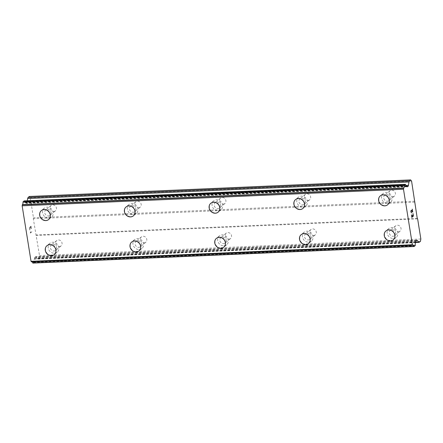 <?xml version="1.0" encoding="UTF-8"?>
<svg xmlns="http://www.w3.org/2000/svg" width="443" height="443" viewBox="0 0 443 443"><rect width="100%" height="100%" fill="white"/><g stroke="black" fill="none" stroke-linecap="round" stroke-linejoin="round"><path stroke-width="0.33" stroke-dasharray="2.21 1.66" d="M53.78 211.449A3.45 3.046 -130 0 0 55.469 210.807A3.45 3.046 -130 0 0 56.139 207.064A3.45 3.046 -130 0 0 52.728 204.871A3.45 3.046 -130 0 0 51.034 205.513A3.45 3.046 -130 0 0 50.369 209.257A3.45 3.046 -130 0 0 53.78 211.449M48.425 215.935A3.45 3.046 -130 0 0 50.114 215.292A3.45 3.046 -130 0 0 50.784 211.549A3.45 3.046 -130 0 0 47.373 209.362A3.45 3.046 -130 0 0 45.679 210.004A3.45 3.046 -130 0 0 45.014 213.742A3.45 3.046 -130 0 0 48.425 215.935M41.282 210.685L41.277 210.691A5.753 5.078 50 0 1 41.282 210.685A5.753 5.078 50 0 1 44.101 209.617A5.753 5.078 50 0 1 49.782 213.271A5.753 5.078 50 0 1 48.675 219.506A5.753 5.078 50 0 1 48.669 219.506L48.669 219.512M138.521 207.761A3.45 3.046 -130 0 0 140.215 207.119A3.45 3.046 -130 0 0 140.88 203.376A3.45 3.046 -130 0 0 137.468 201.188A3.45 3.046 -130 0 0 135.779 201.831A3.45 3.046 -130 0 0 135.109 205.569A3.45 3.046 -130 0 0 138.521 207.761M133.166 212.252A3.45 3.046 -130 0 0 134.855 211.61A3.45 3.046 -130 0 0 135.525 207.867A3.45 3.046 -130 0 0 132.114 205.674A3.45 3.046 -130 0 0 130.419 206.316A3.45 3.046 -130 0 0 129.755 210.06A3.45 3.046 -130 0 0 133.166 212.252M126.017 207.008L126.022 207.003A5.753 5.078 50 0 1 128.841 205.929A5.753 5.078 50 0 1 134.528 209.583A5.753 5.078 50 0 1 133.415 215.819A5.753 5.078 50 0 1 133.415 215.824L133.409 215.824M223.261 204.079A3.45 3.046 -130 0 0 224.955 203.437A3.45 3.046 -130 0 0 225.62 199.693A3.45 3.046 -130 0 0 222.209 197.5A3.45 3.046 -130 0 0 220.52 198.143A3.45 3.046 -130 0 0 219.855 201.886A3.45 3.046 -130 0 0 223.261 204.079M217.906 208.57A3.45 3.046 -130 0 0 219.601 207.922A3.45 3.046 -130 0 0 220.265 204.184A3.45 3.046 -130 0 0 216.854 201.991A3.45 3.046 -130 0 0 215.165 202.634A3.45 3.046 -130 0 0 214.495 206.377A3.45 3.046 -130 0 0 217.906 208.57M210.763 203.315L210.757 203.32A5.753 5.078 50 0 1 210.763 203.315A5.753 5.078 50 0 1 213.581 202.246A5.753 5.078 50 0 1 219.268 205.901A5.753 5.078 50 0 1 218.155 212.136L218.15 212.142M308.007 200.397A3.45 3.046 -130 0 0 309.696 199.749A3.45 3.046 -130 0 0 310.36 196.011A3.45 3.046 -130 0 0 306.949 193.818A3.45 3.046 -130 0 0 305.26 194.46A3.45 3.046 -130 0 0 304.596 198.204A3.45 3.046 -130 0 0 308.007 200.397M302.652 204.882A3.45 3.046 -130 0 0 304.341 204.24A3.45 3.046 -130 0 0 305.005 200.496A3.45 3.046 -130 0 0 301.594 198.303A3.45 3.046 -130 0 0 299.905 198.946A3.45 3.046 -130 0 0 299.241 202.689A3.45 3.046 -130 0 0 302.652 204.882M295.509 199.632L295.503 199.638A5.753 5.078 50 0 1 295.509 199.632A5.753 5.078 50 0 1 298.327 198.558A5.753 5.078 50 0 1 304.009 202.213A5.753 5.078 50 0 1 302.901 208.454A5.753 5.078 50 0 1 302.896 208.454L302.896 208.454M392.747 196.709A3.45 3.046 -130 0 0 394.436 196.066A3.45 3.046 -130 0 0 395.106 192.323A3.45 3.046 -130 0 0 391.695 190.13A3.45 3.046 -130 0 0 390.001 190.772A3.45 3.046 -130 0 0 389.336 194.516A3.45 3.046 -130 0 0 392.747 196.709M387.392 201.2A3.45 3.046 -130 0 0 389.081 200.557A3.45 3.046 -130 0 0 389.746 196.814A3.45 3.046 -130 0 0 386.34 194.621A3.45 3.046 -130 0 0 384.646 195.263A3.45 3.046 -130 0 0 383.981 199.007A3.45 3.046 -130 0 0 387.392 201.2M380.249 195.95L380.244 195.95A5.753 5.078 50 0 1 380.249 195.95A5.753 5.078 50 0 1 383.068 194.876A5.753 5.078 50 0 1 388.749 198.53A5.753 5.078 50 0 1 387.642 204.766A5.753 5.078 50 0 1 387.636 204.771L387.642 204.766M59.401 246.529A3.45 3.046 -130 0 0 61.09 245.887A3.45 3.046 -130 0 0 61.754 242.144A3.45 3.046 -130 0 0 58.343 239.951A3.45 3.046 -130 0 0 56.654 240.593A3.45 3.046 -130 0 0 55.99 244.337A3.45 3.046 -130 0 0 59.401 246.529M54.046 251.015A3.45 3.046 -130 0 0 55.735 250.373A3.45 3.046 -130 0 0 56.399 246.629A3.45 3.046 -130 0 0 52.988 244.436A3.45 3.046 -130 0 0 51.299 245.084A3.45 3.046 -130 0 0 50.635 248.822A3.45 3.046 -130 0 0 54.046 251.015M46.903 245.765L46.897 245.771A5.753 5.078 50 0 1 46.903 245.765A5.753 5.078 50 0 1 49.721 244.697A5.753 5.078 50 0 1 55.403 248.346A5.753 5.078 50 0 1 54.295 254.587A5.753 5.078 50 0 1 54.29 254.587L54.29 254.592M144.141 242.842A3.45 3.046 -130 0 0 145.83 242.199A3.45 3.046 -130 0 0 146.495 238.456A3.45 3.046 -130 0 0 143.089 236.263A3.45 3.046 -130 0 0 141.395 236.911A3.45 3.046 -130 0 0 140.73 240.649A3.45 3.046 -130 0 0 144.141 242.842M138.786 247.332A3.45 3.046 -130 0 0 140.475 246.69A3.45 3.046 -130 0 0 141.14 242.947A3.45 3.046 -130 0 0 137.734 240.754A3.45 3.046 -130 0 0 136.04 241.396A3.45 3.046 -130 0 0 135.375 245.14A3.45 3.046 -130 0 0 138.786 247.332M131.637 242.083A5.753 5.078 50 0 1 131.643 242.083A5.753 5.078 50 0 1 134.462 241.009A5.753 5.078 50 0 1 140.143 244.663A5.753 5.078 50 0 1 139.036 250.899A5.753 5.078 50 0 1 139.03 250.904L139.036 250.899M228.881 239.159A3.45 3.046 -130 0 0 230.57 238.517A3.45 3.046 -130 0 0 231.24 234.773A3.45 3.046 -130 0 0 227.829 232.581A3.45 3.046 -130 0 0 226.135 233.223A3.45 3.046 -130 0 0 225.47 236.966A3.45 3.046 -130 0 0 228.881 239.159M223.527 243.644A3.45 3.046 -130 0 0 225.216 243.002A3.45 3.046 -130 0 0 225.886 239.264A3.45 3.046 -130 0 0 222.475 237.071A3.45 3.046 -130 0 0 220.78 237.714A3.45 3.046 -130 0 0 220.116 241.457A3.45 3.046 -130 0 0 223.527 243.644M216.383 238.395L216.378 238.4A5.753 5.078 50 0 1 216.383 238.395A5.753 5.078 50 0 1 219.202 237.326A5.753 5.078 50 0 1 224.883 240.981A5.753 5.078 50 0 1 223.776 247.216L223.77 247.222M313.622 235.471A3.45 3.046 -130 0 0 315.316 234.829A3.45 3.046 -130 0 0 315.981 231.091A3.45 3.046 -130 0 0 312.57 228.898A3.45 3.046 -130 0 0 310.881 229.54A3.45 3.046 -130 0 0 310.211 233.284A3.45 3.046 -130 0 0 313.622 235.471M308.267 239.962A3.45 3.046 -130 0 0 309.962 239.32A3.45 3.046 -130 0 0 310.626 235.576A3.45 3.046 -130 0 0 307.215 233.383A3.45 3.046 -130 0 0 305.526 234.026A3.45 3.046 -130 0 0 304.856 237.769A3.45 3.046 -130 0 0 308.267 239.962M301.124 234.712L301.124 234.712A5.753 5.078 50 0 1 303.942 233.638A5.753 5.078 50 0 1 309.629 237.293A5.753 5.078 50 0 1 308.516 243.534L308.511 243.534M398.368 231.789A3.45 3.046 -130 0 0 400.057 231.146A3.45 3.046 -130 0 0 400.721 227.403A3.45 3.046 -130 0 0 397.31 225.21A3.45 3.046 -130 0 0 395.621 225.852A3.45 3.046 -130 0 0 394.957 229.596A3.45 3.046 -130 0 0 398.368 231.789M393.013 236.28A3.45 3.046 -130 0 0 394.702 235.637A3.45 3.046 -130 0 0 395.366 231.894A3.45 3.046 -130 0 0 391.955 229.701A3.45 3.046 -130 0 0 390.266 230.343A3.45 3.046 -130 0 0 389.602 234.087A3.45 3.046 -130 0 0 393.013 236.28M385.87 231.024L385.864 231.03A5.753 5.078 50 0 1 385.87 231.024A5.753 5.078 50 0 1 388.683 229.956A5.753 5.078 50 0 1 394.37 233.611A5.753 5.078 50 0 1 393.262 239.846A5.753 5.078 50 0 1 393.257 239.851L393.262 239.846M393.362 238.472A5.753 5.078 -130 0 0 396.18 237.398A5.753 5.078 -130 0 0 397.288 231.163A5.753 5.078 -130 0 0 391.606 227.508A5.753 5.078 -130 0 0 388.788 228.577A5.753 5.078 -130 0 0 387.675 234.818A5.753 5.078 -130 0 0 393.362 238.472M390.715 240.687A5.753 5.078 -130 0 0 393.534 239.613A5.753 5.078 -130 0 0 394.647 233.378A5.753 5.078 -130 0 0 388.96 229.723A5.753 5.078 -130 0 0 386.141 230.797A5.753 5.078 -130 0 0 385.033 237.033A5.753 5.078 -130 0 0 390.715 240.687M308.621 242.155A5.753 5.078 -130 0 0 311.44 241.081A5.753 5.078 -130 0 0 312.548 234.845A5.753 5.078 -130 0 0 306.866 231.191A5.753 5.078 -130 0 0 304.048 232.265A5.753 5.078 -130 0 0 302.934 238.5A5.753 5.078 -130 0 0 308.621 242.155M305.975 244.37A5.753 5.078 -130 0 0 308.793 243.301A5.753 5.078 -130 0 0 309.906 237.06A5.753 5.078 -130 0 0 304.219 233.411A5.753 5.078 -130 0 0 301.401 234.48A5.753 5.078 -130 0 0 300.293 240.715A5.753 5.078 -130 0 0 305.975 244.37M223.876 245.837A5.753 5.078 -130 0 0 226.694 244.769A5.753 5.078 -130 0 0 227.807 238.533A5.753 5.078 -130 0 0 222.12 234.879A5.753 5.078 -130 0 0 219.302 235.947A5.753 5.078 -130 0 0 218.194 242.188A5.753 5.078 -130 0 0 223.876 245.837M221.234 248.058A5.753 5.078 -130 0 0 224.053 246.984A5.753 5.078 -130 0 0 225.16 240.748A5.753 5.078 -130 0 0 219.479 237.094A5.753 5.078 -130 0 0 216.66 238.168A5.753 5.078 -130 0 0 215.547 244.403A5.753 5.078 -130 0 0 221.234 248.058M139.135 249.525A5.753 5.078 -130 0 0 141.954 248.451A5.753 5.078 -130 0 0 143.067 242.216A5.753 5.078 -130 0 0 137.38 238.561A5.753 5.078 -130 0 0 134.561 239.635A5.753 5.078 -130 0 0 133.454 245.871A5.753 5.078 -130 0 0 139.135 249.525M136.494 251.74A5.753 5.078 -130 0 0 139.312 250.672A5.753 5.078 -130 0 0 140.42 244.431A5.753 5.078 -130 0 0 134.738 240.776A5.753 5.078 -130 0 0 131.92 241.85A5.753 5.078 -130 0 0 130.807 248.086A5.753 5.078 -130 0 0 136.494 251.74M54.395 253.208A5.753 5.078 -130 0 0 57.213 252.139A5.753 5.078 -130 0 0 58.321 245.898A5.753 5.078 -130 0 0 52.639 242.249A5.753 5.078 -130 0 0 49.821 243.318A5.753 5.078 -130 0 0 48.713 249.553A5.753 5.078 -130 0 0 54.395 253.208M51.748 255.423A5.753 5.078 -130 0 0 54.567 254.354A5.753 5.078 -130 0 0 55.68 248.119A5.753 5.078 -130 0 0 49.993 244.464A5.753 5.078 -130 0 0 47.174 245.533A5.753 5.078 -130 0 0 46.066 251.774A5.753 5.078 -130 0 0 51.748 255.423M387.741 203.392A5.753 5.078 -130 0 0 390.56 202.318A5.753 5.078 -130 0 0 391.673 196.083A5.753 5.078 -130 0 0 385.986 192.428A5.753 5.078 -130 0 0 383.167 193.497A5.753 5.078 -130 0 0 382.06 199.738A5.753 5.078 -130 0 0 387.741 203.392M385.1 205.607A5.753 5.078 -130 0 0 387.918 204.533A5.753 5.078 -130 0 0 389.026 198.298A5.753 5.078 -130 0 0 383.345 194.643A5.753 5.078 -130 0 0 380.526 195.717A5.753 5.078 -130 0 0 379.413 201.953A5.753 5.078 -130 0 0 385.1 205.607M303.001 207.075A5.753 5.078 -130 0 0 305.82 206.006A5.753 5.078 -130 0 0 306.927 199.765A5.753 5.078 -130 0 0 301.246 196.111A5.753 5.078 -130 0 0 298.427 197.185A5.753 5.078 -130 0 0 297.319 203.42A5.753 5.078 -130 0 0 303.001 207.075M300.354 209.29A5.753 5.078 -130 0 0 303.173 208.221A5.753 5.078 -130 0 0 304.286 201.986A5.753 5.078 -130 0 0 298.599 198.331A5.753 5.078 -130 0 0 295.78 199.4A5.753 5.078 -130 0 0 294.673 205.635A5.753 5.078 -130 0 0 300.354 209.29M218.261 210.757A5.753 5.078 -130 0 0 221.079 209.689A5.753 5.078 -130 0 0 222.187 203.453A5.753 5.078 -130 0 0 216.505 199.799A5.753 5.078 -130 0 0 213.687 200.867A5.753 5.078 -130 0 0 212.574 207.108A5.753 5.078 -130 0 0 218.261 210.757M215.614 212.978A5.753 5.078 -130 0 0 218.432 211.904A5.753 5.078 -130 0 0 219.545 205.668A5.753 5.078 -130 0 0 213.858 202.014A5.753 5.078 -130 0 0 211.04 203.088A5.753 5.078 -130 0 0 209.932 209.323A5.753 5.078 -130 0 0 215.614 212.978M133.52 214.445A5.753 5.078 -130 0 0 136.339 213.371A5.753 5.078 -130 0 0 137.446 207.136A5.753 5.078 -130 0 0 131.759 203.481A5.753 5.078 -130 0 0 128.941 204.555A5.753 5.078 -130 0 0 127.833 210.79A5.753 5.078 -130 0 0 133.52 214.445M130.873 216.66A5.753 5.078 -130 0 0 133.692 215.591A5.753 5.078 -130 0 0 134.799 209.351A5.753 5.078 -130 0 0 129.118 205.696A5.753 5.078 -130 0 0 126.299 206.77A5.753 5.078 -130 0 0 125.192 213.005A5.753 5.078 -130 0 0 130.873 216.66M48.774 218.128A5.753 5.078 -130 0 0 51.593 217.059A5.753 5.078 -130 0 0 52.706 210.818A5.753 5.078 -130 0 0 47.019 207.169A5.753 5.078 -130 0 0 44.2 208.238A5.753 5.078 -130 0 0 43.093 214.473A5.753 5.078 -130 0 0 48.774 218.128M46.133 220.348A5.753 5.078 -130 0 0 48.952 219.274A5.753 5.078 -130 0 0 50.059 213.039A5.753 5.078 -130 0 0 44.378 209.384A5.753 5.078 -130 0 0 41.559 210.453A5.753 5.078 -130 0 0 40.446 216.693A5.753 5.078 -130 0 0 46.133 220.348M412.4 215.198L412.483 216.483L411.835 217.031M412.898 213.642L413.241 215.852L412.594 216.394M411.492 214.822L411.78 217.402M411.182 210.298L410.833 211.532L411.22 212.856M412.289 209.14L412.555 211.571M411.397 210.669L412.76 212.081M29.565 227.746L30.224 227.204L29.576 227.746L29.925 229.956L29.565 227.746M30.218 227.204L30.406 228.405L30.224 227.204M30.517 228.317L30.323 227.109L30.523 228.317M30.323 227.109L30.971 226.567L30.329 227.109M30.971 226.567L31.326 228.776L30.982 226.567M29.814 230.044L29.421 227.552L31.043 226.19L29.41 227.552L29.814 230.044M31.436 228.682L31.038 226.19L31.442 228.682M30.55 231.656L30.545 232.21L30.561 231.656M30.44 231.755L30.423 232.237L30.445 231.75M30.423 232.237L30.296 233.04L30.434 232.237M30.301 233.101L31.929 231.739L30.312 233.101M31.929 231.739L30.467 232.641L30.539 232.21L30.473 232.641L31.935 231.739M32.904 263.092L33.934 261.807A2.243 0.869 -92.5 0 1 34.316 259.199A1.999 0.775 87.5 0 0 34.471 258.585L34.571 257.92A1.534 0.598 -92.5 0 1 34.892 257.161L35.407 256.73A1.534 0.598 -92.5 0 1 35.518 256.696A1.534 0.598 -92.5 0 1 35.9 257.012L37.301 258.712A2.304 0.897 87.5 0 0 37.721 258.95A2.304 0.897 87.5 0 0 37.987 258.828L39.128 257.87L39.51 255.561L33.314 218.726L33.463 217.784L30.24 197.678L29.299 196.482M31.591 261.83A2.243 0.869 -92.5 0 1 31.879 261.686A2.243 0.869 -92.5 0 1 32.217 261.835M27.272 200.762L27.073 201.908A1.534 0.598 -92.5 0 1 26.779 202.855L26.259 203.287A1.534 0.598 -92.5 0 1 26.093 203.359A1.534 0.598 -92.5 0 1 25.799 203.187L25.539 202.822A1.999 0.775 87.5 0 0 25.251 202.578A2.243 0.869 -92.5 0 1 25.101 202.617A2.243 0.869 -92.5 0 1 24.215 201.161L24.099 200.923M414.654 202.141L33.314 218.726M417.251 218.377L35.916 234.956M414.798 201.2L33.463 217.784M411.58 181.098L30.24 197.678M405.81 185.445L27.073 201.908M406.934 186.326L26.779 202.855M407.139 186.608L25.799 203.187M406.292 186.01L25.251 202.578M405.555 184.581L24.215 201.161M415.268 245.223L33.934 261.807M415.656 242.62L34.316 259.199M415.905 241.335L34.571 257.92M416.747 240.15L35.407 256.73M416.359 240.471L35.9 257.012M419.327 242.249L37.987 258.828M420.468 241.291L39.128 257.87M420.85 238.976L39.51 255.561M417.633 218.875L36.293 235.46M407.255 186.724L26.259 203.287M406.873 186.243L25.539 202.822M415.163 245.732L33.829 262.317M415.805 242.005L34.471 258.585M416.226 240.582L34.892 257.161M415.761 242.255L37.301 258.712M55.469 210.807L50.114 215.292M140.215 207.119L134.855 211.61M224.955 203.437L219.601 207.922M309.696 199.749L304.341 204.24M394.436 196.066L389.081 200.557M61.09 245.887L55.735 250.373M145.83 242.199L140.475 246.69M230.57 238.517L225.216 243.002M315.316 234.829L309.962 239.32M400.057 231.146L394.702 235.637M396.18 237.398L393.534 239.613M311.44 241.081L308.793 243.301M226.694 244.769L224.053 246.984M141.954 248.451L139.312 250.672M57.213 252.139L54.567 254.354M390.56 202.318L387.918 204.533M305.82 206.006L303.173 208.221M221.079 209.689L218.432 211.904M136.339 213.371L133.692 215.591M51.593 217.059L48.952 219.274M44.2 208.238L41.559 210.453M128.941 204.555L126.299 206.77M213.687 200.867L211.04 203.088M298.427 197.185L295.78 199.4M383.167 193.497L380.526 195.717M49.821 243.318L47.174 245.533M134.561 239.635L131.92 241.85M219.302 235.947L216.66 238.168M304.048 232.265L301.401 234.48M388.788 228.577L386.141 230.797M395.621 225.852L390.266 230.343M310.881 229.54L305.526 234.026M226.135 233.223L220.78 237.714M141.395 236.911L136.04 241.396M56.654 240.593L51.299 245.084M390.001 190.772L384.646 195.263M305.26 194.46L299.905 198.946M220.52 198.143L215.165 202.634M135.779 201.831L130.419 206.316M51.034 205.513L45.679 210.004M407.433 186.78L26.093 203.359M406.441 186.038L25.101 202.617M413.214 245.101L31.879 261.686M416.852 240.117L35.518 256.696M415.695 242.515L37.721 258.95"/><path stroke-width="0.66" d="M48.669 219.506A5.753 5.078 50 0 1 45.856 220.575A5.753 5.078 50 0 1 40.175 216.926A5.753 5.078 50 0 1 41.277 210.691A5.753 5.078 50 0 1 44.095 209.617A5.753 5.078 50 0 1 49.777 213.271A5.753 5.078 50 0 1 48.669 219.512A5.753 5.078 50 0 1 45.85 220.581A5.753 5.078 50 0 1 40.163 216.926A5.753 5.078 50 0 1 41.277 210.691M133.415 215.824A5.753 5.078 50 0 1 130.596 216.893A5.753 5.078 50 0 1 124.915 213.238A5.753 5.078 50 0 1 126.022 207.003M128.835 205.934A5.753 5.078 50 0 1 134.522 209.589A5.753 5.078 50 0 1 133.409 215.824A5.753 5.078 50 0 1 130.591 216.898A5.753 5.078 50 0 1 124.909 213.244A5.753 5.078 50 0 1 126.017 207.008A5.753 5.078 50 0 1 128.835 205.934M218.155 212.136A5.753 5.078 50 0 1 215.337 213.21A5.753 5.078 50 0 1 209.655 209.556A5.753 5.078 50 0 1 210.763 203.32A5.753 5.078 50 0 1 213.576 202.252A5.753 5.078 50 0 1 219.263 205.906A5.753 5.078 50 0 1 218.15 212.142A5.753 5.078 50 0 1 215.331 213.21A5.753 5.078 50 0 1 209.65 209.561A5.753 5.078 50 0 1 210.757 203.32M302.896 208.454A5.753 5.078 50 0 1 300.083 209.522A5.753 5.078 50 0 1 294.396 205.873A5.753 5.078 50 0 1 295.503 199.632A5.753 5.078 50 0 1 298.322 198.564A5.753 5.078 50 0 1 304.003 202.218A5.753 5.078 50 0 1 302.896 208.454A5.753 5.078 50 0 1 300.077 209.528A5.753 5.078 50 0 1 294.39 205.873A5.753 5.078 50 0 1 295.503 199.638M387.636 204.771A5.753 5.078 50 0 1 384.823 205.84A5.753 5.078 50 0 1 379.142 202.185A5.753 5.078 50 0 1 380.244 195.95A5.753 5.078 50 0 1 383.062 194.881A5.753 5.078 50 0 1 388.744 198.536A5.753 5.078 50 0 1 387.636 204.771A5.753 5.078 50 0 1 384.817 205.845A5.753 5.078 50 0 1 379.13 202.191A5.753 5.078 50 0 1 380.244 195.95M54.29 254.587A5.753 5.078 50 0 1 51.477 255.655A5.753 5.078 50 0 1 45.79 252.006A5.753 5.078 50 0 1 46.897 245.771A5.753 5.078 50 0 1 49.716 244.697A5.753 5.078 50 0 1 55.397 248.351A5.753 5.078 50 0 1 54.29 254.592A5.753 5.078 50 0 1 51.471 255.661A5.753 5.078 50 0 1 45.784 252.006A5.753 5.078 50 0 1 46.897 245.771M139.03 250.904A5.753 5.078 50 0 1 136.211 251.978A5.753 5.078 50 0 1 130.524 248.324A5.753 5.078 50 0 1 131.637 242.088A5.753 5.078 50 0 1 134.456 241.014A5.753 5.078 50 0 1 140.138 244.669A5.753 5.078 50 0 1 139.03 250.904A5.753 5.078 50 0 1 136.217 251.973A5.753 5.078 50 0 1 130.535 248.318A5.753 5.078 50 0 1 131.637 242.083M223.776 247.216A5.753 5.078 50 0 1 220.957 248.285A5.753 5.078 50 0 1 215.276 244.636A5.753 5.078 50 0 1 216.383 238.4A5.753 5.078 50 0 1 219.196 237.332A5.753 5.078 50 0 1 224.878 240.981A5.753 5.078 50 0 1 223.77 247.222A5.753 5.078 50 0 1 220.952 248.29A5.753 5.078 50 0 1 215.27 244.636A5.753 5.078 50 0 1 216.378 238.4M308.516 243.534A5.753 5.078 50 0 1 305.698 244.602A5.753 5.078 50 0 1 300.016 240.953A5.753 5.078 50 0 1 301.124 234.712A5.753 5.078 50 0 1 303.937 233.644A5.753 5.078 50 0 1 309.624 237.298A5.753 5.078 50 0 1 308.511 243.534A5.753 5.078 50 0 1 305.692 244.608A5.753 5.078 50 0 1 300.011 240.953A5.753 5.078 50 0 1 301.118 234.718M393.257 239.851A5.753 5.078 50 0 1 390.444 240.92A5.753 5.078 50 0 1 384.757 237.265A5.753 5.078 50 0 1 385.864 231.03A5.753 5.078 50 0 1 388.677 229.961A5.753 5.078 50 0 1 394.364 233.616A5.753 5.078 50 0 1 393.257 239.851A5.753 5.078 50 0 1 390.438 240.92A5.753 5.078 50 0 1 384.751 237.271A5.753 5.078 50 0 1 385.864 231.03M411.84 217.031L411.481 214.827L411.84 217.031L412.494 216.483L412.405 215.193L412.599 216.394L412.4 215.198M412.599 216.394L413.247 215.852L413.003 213.554L413.402 216.046L411.78 217.408L411.492 214.822M411.78 217.402L413.397 216.046L412.998 213.559M411.519 212.85L411.464 212.562L411.519 212.85M411.42 212.928L410.838 211.532L411.182 210.298M411.37 210.37L411.774 210.724L411.364 210.37M411.774 210.724L412.566 211.571L411.768 210.724M412.566 211.571L412.189 209.223L412.771 212.092L411.22 210.597L410.954 211.466L411.469 212.557M411.381 212.629L410.943 211.466L411.209 210.597M412.76 212.081L412.289 209.14M417.24 240.433A1.534 0.598 -92.5 0 0 416.852 240.117A1.534 0.598 -92.5 0 0 416.747 240.15L416.226 240.582A1.534 0.598 -92.5 0 0 415.905 241.335L415.805 242.005A1.999 0.775 -92.5 0 1 415.656 242.62A2.243 0.869 -92.5 0 0 415.268 245.223L415.163 245.732L414.05 246.319A2.243 0.869 -92.5 0 0 413.214 245.101A2.243 0.869 -92.5 0 0 412.926 245.245L412.378 244.741L403.49 189.222L403.761 188.026A2.243 0.869 -92.5 0 0 404.315 185.545L405.334 184.343L405.555 184.581A2.243 0.869 -92.5 0 0 406.441 186.038A2.243 0.869 -92.5 0 0 406.585 185.999A1.999 0.775 -92.5 0 1 406.873 186.243L407.139 186.608A1.534 0.598 -92.5 0 0 407.433 186.78A1.534 0.598 -92.5 0 0 407.599 186.708L408.114 186.276A1.534 0.598 -92.5 0 0 408.413 185.329L409 181.962A2.304 0.897 -92.5 0 1 409.493 180.86L410.633 179.902L411.58 181.098L417.251 218.377L417.633 218.875L420.85 238.976L420.468 241.291L419.327 242.249A2.304 0.897 -92.5 0 1 419.056 242.371A2.304 0.897 -92.5 0 1 418.635 242.133L417.24 240.433L416.359 240.471M32.217 261.835A2.243 0.869 -92.5 0 1 32.71 262.904L414.172 246.513M24.099 200.923L22.975 202.13A2.243 0.869 -92.5 0 1 22.421 204.611L22.15 205.801L31.043 261.32L31.519 261.868L412.787 245.25M410.633 179.902L29.299 196.482L28.153 197.44A2.304 0.897 87.5 0 0 27.665 198.547L27.272 200.762M409.493 180.86L28.153 197.44M408.413 185.329L405.81 185.445M408.114 186.276L406.934 186.326M406.585 185.999L406.292 186.01M404.409 185.119L23.069 201.703M404.315 185.545L22.975 202.13M403.761 188.026L22.421 204.611M403.49 189.222L22.15 205.801M412.378 244.741L31.043 261.32M414.05 246.319L32.71 262.904M409 181.962L27.665 198.547M407.599 186.708L407.255 186.724M405.334 184.343L23.994 200.928M403.645 188.269L22.305 204.849M412.771 245.234L31.431 261.813M418.635 242.133L415.761 242.255M405.384 184.321L24.044 200.906M412.859 245.284L31.519 261.868M414.205 246.518L32.871 263.098M419.056 242.371L415.695 242.515"/></g></svg>
